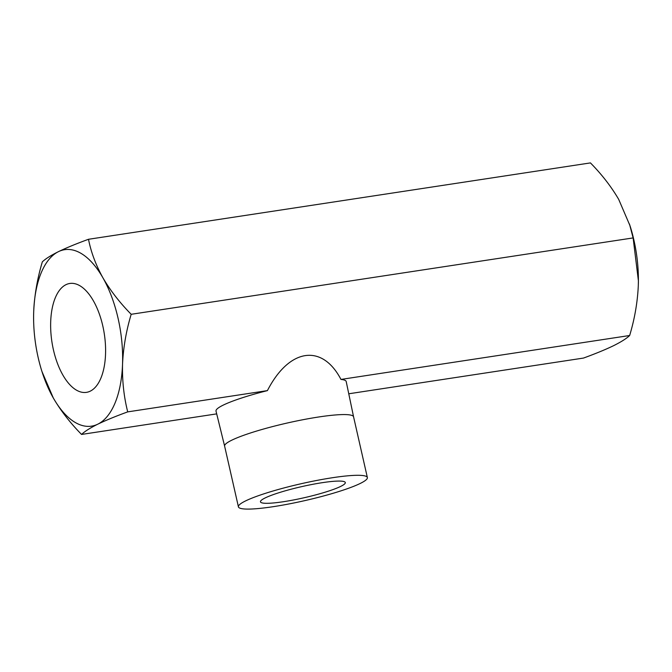 <?xml version="1.0" encoding="UTF-8"?>
<svg xmlns="http://www.w3.org/2000/svg" width="672" height="672" viewBox="0 0 672 672"><rect width="100%" height="100%" fill="white"/><g stroke="black" fill="none" stroke-linecap="round" stroke-linejoin="round"><path stroke-width="1.01" d="M638.35 284.122A89.258 42.941 -98.7 0 0 638.4 280.745A89.258 42.941 -98.7 0 0 630.05 225.851L618.694 199.366C611.251 186.631 601.835 174.485 590.444 162.91L88.502 239.282C91.031 252.176 95.844 265.028 102.934 277.847A89.258 42.941 -98.7 0 0 58.514 251.622A89.258 42.941 -98.7 0 0 33.701 311.69A89.258 42.941 -98.7 0 0 33.6 316.604A89.258 42.941 -98.7 0 0 41.95 371.507A89.258 42.941 -98.7 0 0 53.306 397.984A89.258 42.941 -98.7 0 0 97.726 424.208A89.258 42.941 -98.7 0 0 122.539 364.14A89.258 42.941 -98.7 0 0 102.934 277.847C110.376 290.573 119.792 302.728 131.191 314.294L633.125 237.922L638.4 280.795L638.299 285.659C637.526 302.324 634.637 318.94 629.656 335.504L340.964 379.428A66.755 8.728 -12.8 0 1 346.206 381.536L353.573 416.825A66.116 8.644 167.2 0 0 275.528 425.83A66.116 8.644 167.2 0 0 224.616 446.116A66.116 8.644 167.2 0 0 224.624 446.132L216.014 411.113A66.755 8.728 -12.8 0 1 267.414 390.617L127.714 411.877C123.858 396.623 122.136 380.705 122.539 364.14C123.32 347.474 126.202 330.859 131.191 314.294M629.471 224.045L633.125 237.922M53.458 349.978A55.079 26.494 -98.7 0 0 86.402 392.364A55.079 26.494 -98.7 0 0 104.311 333.934A55.079 26.494 -98.7 0 0 69.838 283.466A55.079 26.494 -98.7 0 0 53.458 349.978M33.634 314.16L33.701 311.69C34.474 295.067 37.355 278.452 42.344 261.853C45.478 258.829 50.87 255.419 58.514 251.622C66.637 247.716 76.633 243.608 88.502 239.282M216.695 413.876L81.556 434.44C84.689 431.416 90.082 428.005 97.726 424.208C105.848 420.311 115.844 416.195 127.714 411.877M348.76 393.784L583.498 358.067C595.501 353.69 605.497 349.583 613.486 345.736C621.205 341.888 626.59 338.478 629.656 335.504M267.414 390.617C289.086 348.331 322.073 343.308 340.964 379.428M41.95 371.507L53.306 397.984C60.766 410.752 70.182 422.898 81.556 434.44M322.375 482.664A43.504 5.687 -12.8 0 1 345.316 482.555A43.504 5.687 -12.8 0 1 283.408 501.715A43.504 5.687 -12.8 0 1 260.467 501.833A43.504 5.687 -12.8 0 1 322.375 482.664M273.286 506.671A66.116 8.644 167.2 0 0 367.366 477.54A66.116 8.644 167.2 0 0 300.98 483.764A66.116 8.644 167.2 0 0 238.417 506.839A66.116 8.644 167.2 0 0 273.286 506.671M353.573 416.833A66.116 8.644 167.2 0 0 353.573 416.816L367.366 477.54M238.417 506.839L224.616 446.116"/></g></svg>
